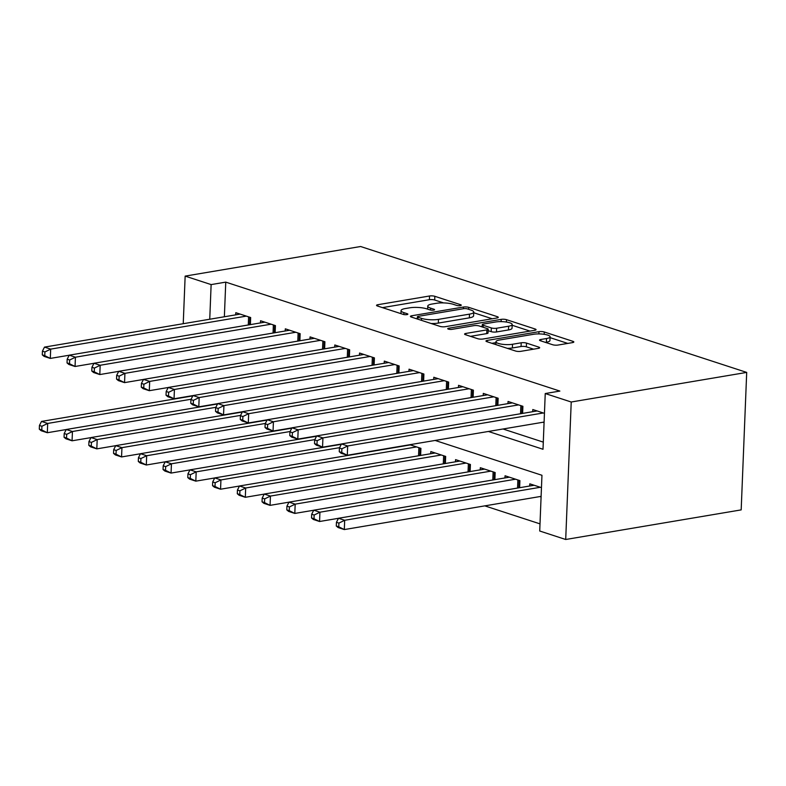 <?xml version="1.0" encoding="UTF-8"?>
<svg xmlns="http://www.w3.org/2000/svg" width="786" height="786" viewBox="0 0 786 786"><rect width="100%" height="100%" fill="white"/><g stroke="black" fill="none" stroke-linecap="round" stroke-linejoin="round"><path stroke-width="1.18" d="M460.331 305.616A2.633 0.639 2.3 0 0 461.264 305.165A2.633 0.639 2.3 0 0 460.645 304.722L434.835 296.302A3.763 0.914 2.3 0 0 429.529 295.998L377.86 304.713A3.763 0.914 2.3 0 0 376.533 305.351A3.763 0.914 2.3 0 0 377.418 305.99L403.228 314.4A2.633 0.639 2.3 0 0 406.942 314.616A2.633 0.639 2.3 0 0 407.875 314.174A2.633 0.639 2.3 0 0 407.246 313.722L403.906 312.641A12.045 2.938 2.3 0 1 401.066 310.608A12.045 2.938 2.3 0 1 405.321 308.554L409.624 307.827A12.045 2.938 2.3 0 1 426.592 308.81L429.932 309.9A2.633 0.639 2.3 0 0 433.636 310.116A2.633 0.639 2.3 0 0 434.57 309.664A2.633 0.639 2.3 0 0 433.951 309.222L430.61 308.132A12.045 2.938 2.3 0 1 427.761 306.098A12.045 2.938 2.3 0 1 432.015 304.044L436.328 303.327A12.045 2.938 2.3 0 1 453.286 304.31L456.627 305.4A2.633 0.639 2.3 0 0 460.331 305.616M552.696 344.749A3.763 0.914 2.3 0 0 558.001 345.054L572.493 342.617A3.763 0.914 2.3 0 0 573.829 341.969A3.763 0.914 2.3 0 0 572.935 341.34L544.276 331.987A3.763 0.914 2.3 0 0 538.97 331.682L487.3 340.397A3.763 0.914 2.3 0 0 485.964 341.036A3.763 0.914 2.3 0 0 486.858 341.674L515.528 351.018A3.763 0.914 2.3 0 0 520.823 351.332L538.331 348.375A3.763 0.914 2.3 0 0 539.668 347.736A3.763 0.914 2.3 0 0 538.774 347.098L526.512 343.099A3.763 0.914 2.3 0 0 521.206 342.794L512.521 344.258A10.071 2.456 2.3 0 1 501.753 344.199A10.071 2.456 2.3 0 1 495.966 341.733A10.071 2.456 2.3 0 1 499.532 340.014L533.547 334.276A10.071 2.456 2.3 0 1 544.325 334.335A10.071 2.456 2.3 0 1 550.102 336.801A10.071 2.456 2.3 0 1 546.545 338.52L540.876 339.473A3.763 0.914 2.3 0 0 539.54 340.112A3.763 0.914 2.3 0 0 540.434 340.751L552.696 344.749M211.129 284.591L225.759 282.125L559.868 391.074L545.238 393.54L571.226 402.01L746.7 372.407L360.617 246.509L185.152 276.112L211.129 284.591L209.744 319.234M496.949 317.976A3.763 0.914 2.3 0 0 498.275 317.338A3.763 0.914 2.3 0 0 497.391 316.699L468.721 307.355A3.763 0.914 2.3 0 0 463.426 307.041L411.746 315.766A3.763 0.914 2.3 0 0 410.42 316.404A3.763 0.914 2.3 0 0 411.314 317.043L439.973 326.387A3.763 0.914 2.3 0 0 445.279 326.691L496.949 317.976M506.498 319.676L535.158 329.02A3.763 0.914 2.3 0 1 536.052 329.658A3.763 0.914 2.3 0 1 534.716 330.297L483.046 339.012A3.763 0.914 2.3 0 1 477.75 338.707L465.479 334.708A3.763 0.914 2.3 0 1 464.595 334.07A3.763 0.914 2.3 0 1 465.921 333.431L486.878 329.894A3.763 0.914 2.3 0 0 488.214 329.255A3.763 0.914 2.3 0 0 487.32 328.617L479.185 325.964A3.763 0.914 2.3 0 0 473.879 325.65L452.068 329.334A2.633 0.639 2.3 0 1 449.248 329.314A2.633 0.639 2.3 0 1 447.735 328.676A2.633 0.639 2.3 0 1 448.668 328.224L501.193 319.362A3.763 0.914 2.3 0 1 506.498 319.676L506.4 322.044M539.953 496.565L541.092 496.939M250.38 324.618L250.665 317.534L235.81 312.69L235.721 314.852M275.129 332.694L275.414 325.601L260.559 320.757L260.471 322.918M299.879 340.76L300.154 333.677L285.308 328.833L285.22 330.985M324.618 348.837L324.903 341.743L310.057 336.899L309.969 339.061M349.367 356.903L349.652 349.809L334.807 344.975L334.718 347.127M374.116 364.969L374.401 357.885L359.556 353.042L359.467 355.203M398.866 373.045L399.15 365.952L384.305 361.108L384.216 363.27M423.615 381.112L423.9 374.028L409.054 369.184L408.966 371.336M448.364 389.188L448.649 382.094L433.803 377.251L433.715 379.412M473.113 397.254L473.398 390.17L458.552 385.327L458.464 387.478M497.862 405.321L498.147 398.237L483.302 393.393L483.213 395.555M522.611 413.397L522.896 406.303L508.051 401.459L507.962 403.621M225.759 282.125L224.364 316.768M503.001 428.989L543.293 442.125M542.939 422.249L544.069 422.622M532.712 411.697L532.8 409.535L544.443 413.338M484.805 505.87L540.011 523.869M420.628 455.428L420.913 448.334L409.801 444.709M430.728 453.719L430.816 451.567L445.662 456.411L445.377 463.494M455.477 461.795L455.566 459.633L470.411 464.477L470.126 471.571M480.226 469.861L480.315 467.709L495.16 472.543L494.875 479.637M504.976 477.937L505.064 475.776L519.91 480.619L519.625 487.703M529.725 486.003L529.813 483.842L541.466 487.644M435.12 440.445L541.957 475.284L539.717 531.012L565.704 539.491L741.178 509.888L746.7 372.407M565.704 539.491L571.226 402.01M488.381 431.455L543.008 449.268L545.238 393.54M185.152 276.112L183.236 323.704M443.53 302.905L434.687 300.016A3.763 0.914 2.3 0 0 429.382 299.712L382.448 307.631M417.307 318.517L416.334 318.674M492.213 318.772L473.722 312.749M467.375 308.898A2.633 0.639 2.3 0 0 463.661 308.692L418.309 316.336A2.633 0.639 2.3 0 0 417.376 316.787A2.633 0.639 2.3 0 0 418.005 317.23L421.522 318.379A12.045 2.938 2.3 0 0 438.48 319.362L469.488 314.135A12.045 2.938 2.3 0 0 473.742 312.081A12.045 2.938 2.3 0 0 470.893 310.048L467.375 308.898M431.131 323.498A12.045 2.938 2.3 0 0 438.333 323.085L438.48 319.362M473.742 312.081L473.594 315.795A12.045 2.938 2.3 0 1 469.34 317.849L438.333 323.085M512.158 325.276L529.98 331.093M470.509 336.339L486.731 333.608A3.763 0.914 2.3 0 0 488.057 332.969L488.214 329.255M480.806 326.495L482.25 326.249M508.621 326.219A10.071 2.456 2.3 0 0 512.187 324.51A10.071 2.456 2.3 0 0 506.4 322.044A10.071 2.456 2.3 0 0 495.622 321.985L483.645 324.009A3.763 0.914 2.3 0 0 482.309 324.647A3.763 0.914 2.3 0 0 483.203 325.286L491.338 327.939A3.763 0.914 2.3 0 0 496.634 328.243L508.621 326.219L508.473 329.943A10.071 2.456 2.3 0 0 512.04 328.224L512.187 324.51M508.473 329.943L496.487 331.957A3.763 0.914 2.3 0 1 491.191 331.653L488.155 330.66M550.102 336.801L549.954 340.515A10.071 2.456 2.3 0 1 546.388 342.234L545.464 342.391M507.284 348.336A10.071 2.456 2.3 0 0 512.374 347.972L512.521 344.258M533.596 349.171L526.355 346.813A3.763 0.914 2.3 0 0 521.059 346.508L512.374 347.972M495.927 342.637L491.889 343.315M567.757 343.413L550.072 337.646M192.796 395.898L41.511 421.424L47.691 423.438L47.317 432.722L66.23 429.539M41.776 429.971L47.317 432.722L41.137 430.708L39.3 429.166L41.776 429.971L41.923 426.258L39.447 425.452L39.3 429.166M41.923 426.258L47.691 423.438L191.086 399.249M39.447 425.452L41.511 421.424M246.332 316.119L50.677 349.122L44.488 347.107L240.143 314.105M69.217 355.223L50.304 358.416L44.114 356.392L42.287 354.859L44.763 355.665L44.91 351.951L42.434 351.145L42.287 354.859M44.91 351.951L50.677 349.122L50.304 358.416L44.763 355.665M44.488 347.107L42.434 351.145M217.545 403.965L66.26 429.49L72.44 431.504L72.066 440.799L90.98 437.606M66.525 438.048L72.066 440.799L65.886 438.775L64.049 437.242L66.525 438.048L66.672 434.334L64.197 433.518L64.049 437.242M66.672 434.334L72.44 431.504L215.836 407.315M64.197 433.518L66.26 429.49M242.294 412.041L91.009 437.556L97.189 439.58L96.816 448.865L115.729 445.672M91.274 446.114L96.816 448.865L90.636 446.851L88.798 445.308L91.274 446.114L91.422 442.4L88.946 441.594L88.798 445.308M91.422 442.4L97.189 439.58L240.585 415.391M88.946 441.594L91.009 437.556M267.043 420.107L115.748 445.633L121.938 447.647L121.565 456.941L140.478 453.748M116.023 454.19L121.565 456.941L115.385 454.917L113.548 453.375L116.023 454.19L116.171 450.466L113.695 449.661L113.548 453.375M116.171 450.466L121.938 447.647L265.334 423.458M113.695 449.661L115.748 445.633M291.793 428.183L140.498 453.699L146.687 455.723L146.314 465.007L165.227 461.814M140.773 462.256L146.314 465.007L140.124 462.993L138.297 461.451L140.773 462.256L140.92 458.543L138.444 457.737L138.297 461.451M140.92 458.543L146.687 455.723L290.083 431.524M138.444 457.737L140.498 453.699M271.082 324.196L75.427 357.198L69.237 355.174L264.892 322.172M93.966 363.299L75.053 366.482L68.863 364.468L67.036 362.926L69.512 363.731L69.659 360.017L67.183 359.212L67.036 362.926M69.659 360.017L75.427 357.198L75.053 366.482L69.512 363.731M69.237 355.174L67.183 359.212M295.831 332.262L100.176 365.264L93.986 363.25L289.641 330.248M118.715 371.365L99.802 374.558L93.613 372.535L91.785 371.002L94.261 371.807L94.408 368.094L91.933 367.278L91.785 371.002M94.408 368.094L100.176 365.264L99.802 374.558L94.261 371.807M93.986 363.25L91.933 367.278M320.58 340.328L124.925 373.34L118.735 371.316L314.39 338.314M143.465 379.432L124.552 382.625L118.362 380.611L116.534 379.068L119.01 379.874L119.158 376.16L116.682 375.354L116.534 379.068M119.158 376.16L124.925 373.34L124.552 382.625L119.01 379.874M118.735 371.316L116.682 375.354M345.329 348.404L149.674 381.406L143.484 379.392L339.139 346.38M168.214 387.508L149.301 390.691L143.111 388.677L141.284 387.134L143.75 387.95L143.907 384.226L141.431 383.421L141.284 387.134M143.907 384.226L149.674 381.406L149.301 390.691L143.75 387.95M143.484 379.392L141.431 383.421M316.542 436.25L165.247 461.775L171.436 463.789L171.063 473.074L189.976 469.89M165.522 470.323L171.063 473.074L164.873 471.06L163.046 469.517L165.522 470.323L165.669 466.609L163.193 465.803L163.046 469.517M165.669 466.609L171.436 463.789L314.832 439.6M163.193 465.803L165.247 461.775M370.078 356.471L174.423 389.473L168.233 387.459L363.889 354.457M388.638 362.523L174.05 398.767L167.86 396.753L166.033 395.211L168.499 396.016L168.656 392.302L166.18 391.497L166.033 395.211M168.656 392.302L174.423 389.473L174.05 398.767L168.499 396.016M168.233 387.459L166.18 391.497M341.291 444.316L189.996 469.841L196.186 471.855L195.812 481.15L214.725 477.957M190.271 478.399L195.812 481.15L189.623 479.126L187.795 477.593L190.271 478.399L190.418 474.685L187.942 473.879L187.795 477.593M190.418 474.685L196.186 471.855L339.581 447.666M187.942 473.879L189.996 469.841M190.929 399.563L192.983 395.535L199.172 397.549L198.799 406.834L192.609 404.819L190.782 403.277L193.248 404.083L193.405 400.369L190.929 399.563L190.782 403.277M394.818 364.547L199.172 397.549L193.405 400.369M217.712 403.65L198.799 406.834L193.248 404.083M410.4 444.905L214.745 477.908L220.935 479.932L220.561 489.216L239.475 486.033M215.02 486.465L220.561 489.216L214.372 487.202L212.544 485.66L215.02 486.465L215.168 482.751L212.692 481.946L212.544 485.66M215.168 482.751L220.935 479.932L416.59 446.92M212.692 481.946L214.745 477.908M419.567 372.613L223.922 405.615L217.732 403.601L413.387 370.599M242.461 411.717L223.548 414.91L217.358 412.886L215.521 411.353L217.997 412.159L218.154 408.445L215.678 407.629L215.521 411.353M218.154 408.445L223.922 405.615L223.548 414.91L217.997 412.159M217.732 403.601L215.678 407.629M435.149 452.982L239.494 485.984L245.684 487.998L245.311 497.292L264.224 494.099M239.769 494.541L245.311 497.292L239.121 495.268L237.293 493.736L239.769 494.541L239.917 490.818L237.441 490.012L237.293 493.736M239.917 490.818L245.684 487.998L441.339 454.996M237.441 490.012L239.494 485.984M444.316 380.679L248.671 413.691L242.481 411.668L438.136 378.665M267.211 419.783L248.297 422.976L242.108 420.962L240.27 419.419L242.746 420.225L242.894 416.511L240.428 415.706L240.27 419.419M242.894 416.511L248.671 413.691L248.297 422.976L242.746 420.225M242.481 411.668L240.428 415.706M459.898 461.048L264.243 494.05L270.433 496.074L270.06 505.359L288.973 502.166M264.509 502.608L270.06 505.359L263.87 503.345L262.043 501.802L264.509 502.608L264.666 498.894L262.19 498.088L262.043 501.802M264.666 498.894L270.433 496.074L466.088 463.062M262.19 498.088L264.243 494.05M469.065 388.756L273.42 421.758L267.23 419.744L462.885 386.732M291.96 427.859L273.047 431.052L266.857 429.028L265.02 427.486L267.495 428.301L267.643 424.578L265.177 423.772L265.02 427.486M267.643 424.578L273.42 421.758L273.047 431.052L267.495 428.301M267.23 419.744L265.177 423.772M484.648 469.114L288.993 502.126L295.182 504.14L294.809 513.425L313.722 510.242M289.258 510.674L294.809 513.425L288.619 511.411L286.792 509.868L289.258 510.674L289.415 506.96L286.939 506.155L286.792 509.868M289.415 506.96L295.182 504.14L490.837 471.138M286.939 506.155L288.993 502.126M493.814 396.822L298.169 429.824L291.979 427.81L487.634 394.808M316.709 435.925L297.796 439.119L291.606 437.104L289.769 435.562L292.245 436.368L292.392 432.654L289.926 431.848L289.769 435.562M292.392 432.654L298.169 429.824L297.796 439.119L292.245 436.368M291.979 427.81L289.926 431.848M509.397 477.19L313.742 510.193L319.931 512.207L319.558 521.501L338.471 518.308M314.007 518.75L319.558 521.501L313.368 519.477L311.531 517.945L314.007 518.75L314.164 515.036L311.688 514.231L311.531 517.945M314.164 515.036L319.931 512.207L515.577 479.205M311.688 514.231L313.742 510.193M518.563 404.898L322.918 437.9L316.729 435.886L512.384 402.874M341.448 444.002L322.545 447.185L316.355 445.171L314.518 443.628L316.994 444.434L317.141 440.72L314.665 439.914L314.518 443.628M317.141 440.72L322.918 437.9L322.545 447.185L316.994 444.434M316.729 435.886L314.665 439.914M534.146 485.257L338.491 518.259L344.681 520.283L344.307 529.567L541.112 496.369M338.756 526.817L344.307 529.567L338.118 527.553L336.28 526.011L338.756 526.817L338.913 523.103L336.437 522.297L336.28 526.011M338.913 523.103L344.681 520.283L540.326 487.281M336.437 522.297L338.491 518.259M543.313 412.964L347.667 445.967L341.478 443.952L537.123 410.95M544.099 422.062L347.294 455.261L341.104 453.237L339.267 451.704L341.743 452.51L341.89 448.796L339.414 447.981L339.267 451.704M341.89 448.796L347.667 445.967L347.294 455.261L341.743 452.51M341.478 443.952L339.414 447.981M460.606 305.558L460.645 304.722M407.217 314.567L407.246 313.722M433.911 310.057L433.951 309.222M430.531 310.048L430.61 308.132M403.837 314.557L403.906 312.641M377.811 306.118L377.86 304.713M429.382 299.712L429.529 295.998M434.687 300.016L434.835 296.302M411.697 317.161L411.746 315.766M463.357 308.741L463.426 307.041M468.643 309.32L468.721 307.355M497.341 317.898L497.391 316.699M417.926 319.195L418.005 317.23M421.443 320.344L421.522 318.379M469.34 317.849L469.488 314.135M535.109 330.218L535.158 329.02M465.862 334.826L465.921 333.431M486.731 333.608L486.878 329.894M448.629 329.196L448.668 328.224M501.104 321.621L501.193 319.362M483.125 327.251L483.203 325.286M491.191 331.653L491.338 327.939M496.487 331.957L496.634 328.243M540.817 340.878L540.876 339.473M546.388 342.234L546.545 338.52M521.059 346.508L521.206 342.794M526.355 346.813L526.512 343.099M538.724 348.296L538.774 347.098M487.241 341.802L487.3 340.397M538.882 333.912L538.97 331.682M544.177 334.315L544.276 331.987M572.886 342.539L572.935 341.34M249.869 317.279L249.575 324.756M248.622 316.866L248.297 324.972M274.619 325.345L274.324 332.832M273.371 324.942L273.047 333.038M299.368 333.421L299.073 340.898M298.12 333.009L297.796 341.114M324.117 341.488L323.822 348.964M322.869 341.075L322.545 349.18M348.866 349.554L348.571 357.041M347.618 349.151L347.294 357.257M373.615 357.63L373.321 365.107M372.368 357.217L372.043 365.323M398.364 365.696L398.07 373.183M397.117 365.294L396.792 373.399M418.555 455.772L418.879 447.676M419.832 455.566L420.127 448.079M423.114 373.772L422.809 381.249M421.866 373.36L421.542 381.465M443.304 463.848L443.628 455.742M444.581 463.632L444.876 456.145M447.863 381.839L447.558 389.316M446.615 381.426L446.291 389.532M468.053 471.914L468.377 463.809M469.33 471.698L469.625 464.221M472.612 389.905L472.307 397.392M471.364 389.502L471.04 397.608M492.802 479.991L493.127 471.885M494.08 479.774L494.374 472.288M497.361 397.981L497.057 405.458M496.113 397.569L495.789 405.674M517.552 488.057L517.876 479.951M518.819 487.841L519.124 480.364M522.11 406.048L521.806 413.534M520.863 405.645L520.538 413.75M427.633 309.153L427.761 306.098M400.939 313.653L401.066 310.608M417.287 318.988L417.376 316.787M482.221 326.956L482.309 324.647M495.848 344.612L495.966 341.733"/></g></svg>
